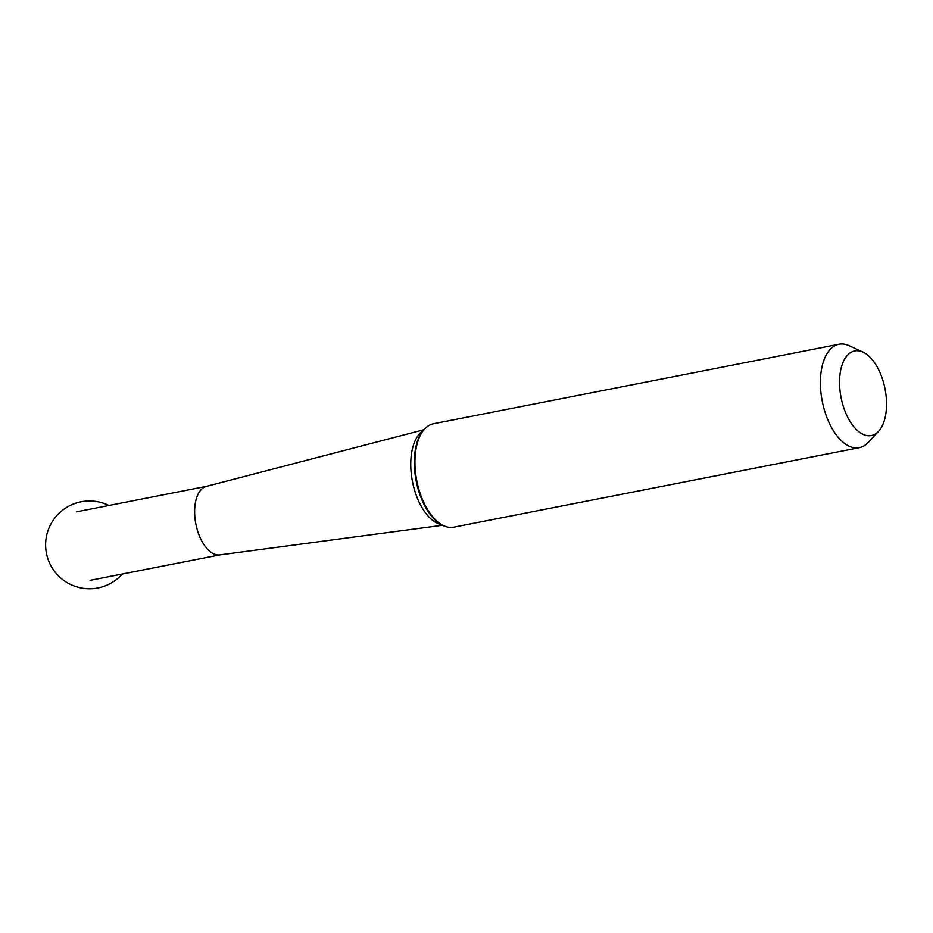 <?xml version="1.0" encoding="UTF-8"?>
<svg xmlns="http://www.w3.org/2000/svg" width="933" height="933" viewBox="0 0 933 933"><rect width="100%" height="100%" fill="white"/><g stroke="black" fill="none" stroke-linecap="round" stroke-linejoin="round"><path stroke-width="1.4" d="M423.792 429.751L206.38 486.385A34.929 18.147 78.9 0 0 195.86 524.019A34.929 18.147 78.9 0 0 219.815 554.902L442.51 525.267M425.74 427.85A52.201 27.115 78.9 0 0 416.013 446.347A52.201 27.115 78.9 0 0 419.232 492.647A52.201 27.115 78.9 0 0 429.04 512.835A52.201 27.115 78.9 0 0 445.041 526.282M862.99 352.103L849.065 345.688A52.703 27.384 78.9 0 0 838.989 344.254L433.518 423.734A52.703 27.384 78.9 0 0 424.888 428.702A52.703 27.384 78.9 0 0 416.783 480.717A52.703 27.384 78.9 0 0 443.921 525.827A52.703 27.384 78.9 0 0 453.788 527.168L859.258 447.688A52.703 27.384 78.9 0 0 868.052 442.545L878.524 431.349A43.116 22.404 78.9 0 0 882.49 379.171A43.116 22.404 78.9 0 0 862.99 352.103A43.116 22.404 78.9 0 0 841.065 397.551A43.116 22.404 78.9 0 0 878.524 431.349M838.989 344.254A52.703 27.384 78.9 0 0 822.253 401.237A52.703 27.384 78.9 0 0 859.258 447.688M441.227 524.603A48.913 25.413 -101.1 0 1 412.468 481.568A48.913 25.413 -101.1 0 1 422.847 430.859M206.659 486.315L76.623 511.809M220.095 554.855L90.058 580.349M108.893 505.476A43.898 43.898 0 0 0 58.581 576.011A43.898 43.898 0 0 0 122.328 574.028"/></g></svg>
